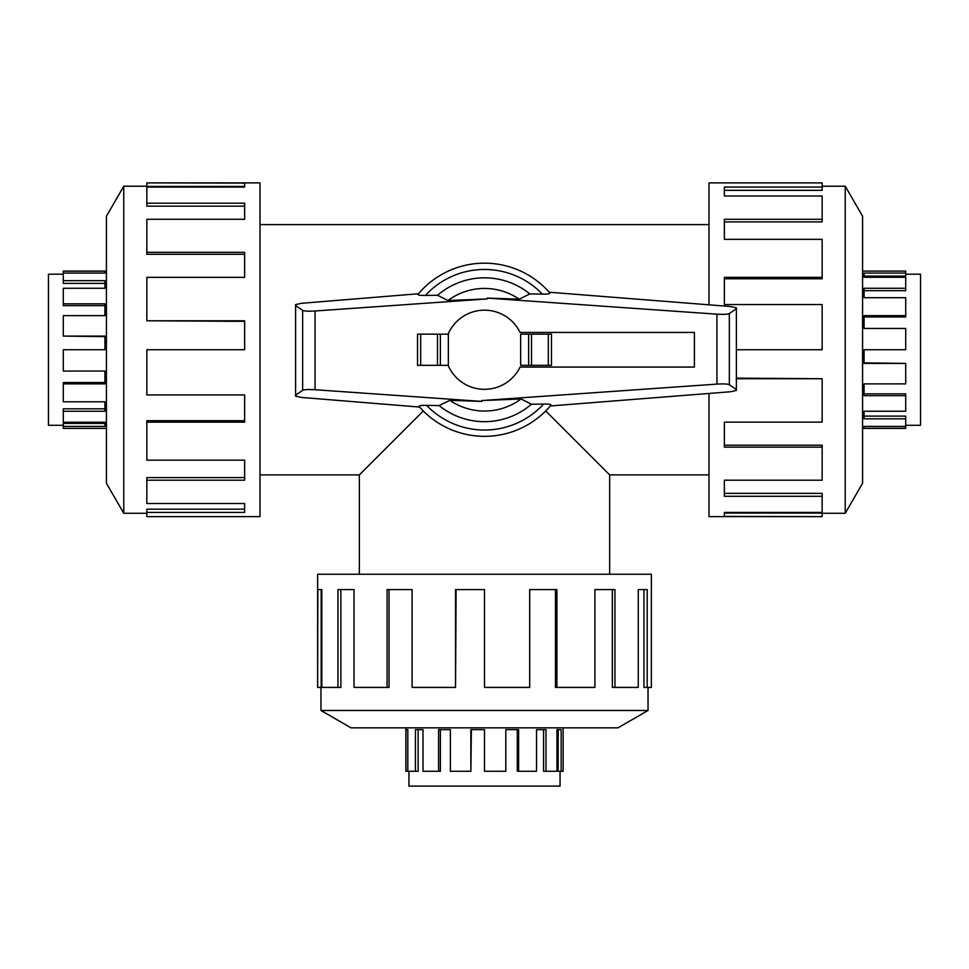 <?xml version="1.0" encoding="UTF-8"?>
<svg xmlns="http://www.w3.org/2000/svg" width="969" height="969" viewBox="0 0 969 969"><rect width="100%" height="100%" fill="white"/><g stroke="black" fill="none" stroke-linecap="round" stroke-linejoin="round"><path stroke-width="1.45" d="M545.717 410.965L609.646 474.895L609.646 574.242M359.354 574.242L359.354 474.895L423.283 410.965M63.288 425.306L48.45 425.306L48.45 274.191L63.288 274.191M63.288 426.421L63.288 423.417L104.918 423.417L104.918 422.218L104.918 426.421L63.288 426.421L63.288 428.395L106.42 428.395M106.42 271.102L63.288 271.102L63.288 280.683L104.918 280.683L104.918 288.265L63.288 288.265L63.288 303.842L104.918 303.842L104.918 315.628L63.288 315.628L63.288 336.098L104.918 336.098L104.918 349.748L63.288 349.748L63.288 371.054L104.918 371.054L104.918 383.869L63.288 383.869L63.288 401.784L104.918 401.784L104.918 411.244L63.288 411.244L63.288 408.821L104.918 408.821M63.288 383.869L63.288 382.537L104.918 382.537M63.288 411.244L63.288 422.218L104.918 422.218M905.712 274.191L920.55 274.191L920.55 425.306L905.712 425.306M905.712 273.076L905.712 276.08L864.082 276.08L864.082 277.279L864.082 273.076L905.712 273.076L905.712 271.102L862.58 271.102M862.58 428.395L905.712 428.395L905.712 418.814L864.082 418.814L864.082 411.244L905.712 411.244L905.712 395.655L864.082 395.655L864.082 383.869L905.712 383.869L905.712 363.411L864.082 363.411L864.082 349.748L905.712 349.748L905.712 328.455L864.082 328.455L864.082 315.628L905.712 315.628L905.712 297.713L864.082 297.713L864.082 288.265L905.712 288.265L905.712 290.676L864.082 290.676M905.712 315.628L905.712 316.96L864.082 316.96M905.712 288.265L905.712 277.279L864.082 277.279M123.766 186.218L106.42 216.257L106.42 483.24L123.766 513.279L123.766 186.218L146.84 186.218M146.84 422.145L146.84 460.166L244.648 460.166L244.648 480.212L146.84 480.212L146.84 503.517L244.648 503.517L244.648 512.431L146.84 512.431L146.84 516.61L260.007 516.61L260.007 182.887L146.84 182.887L244.648 183.093L244.648 187.065L146.84 187.065L146.84 203.211L244.648 203.211L244.648 219.285L146.84 219.285L146.84 252.34L244.648 252.34L244.648 277.352L146.84 277.352L146.84 320.775L244.648 320.775L244.648 349.748L146.84 349.748L146.84 394.94L244.648 394.94L244.648 422.145L146.84 422.145L146.84 420.703L244.648 420.703M146.84 320.775L244.648 321.357M146.84 252.34L146.84 254.29L244.648 254.29M146.84 203.211L146.84 206.143L244.648 206.143M244.648 187.065L244.648 186.423L146.84 186.423L146.84 183.093M845.234 513.279L862.58 483.24L862.58 216.257L845.234 186.218L845.234 513.279L822.16 513.279M708.993 393.45L708.993 516.61L822.16 516.61L724.352 516.404L724.352 512.431L822.16 512.431L822.16 496.298L724.352 496.298L724.352 480.212L822.16 480.212L822.16 447.157L724.352 447.157L724.352 422.145L822.16 422.145L822.16 378.722L736.367 378.722M822.16 378.722L736.367 378.14M822.16 447.157L822.16 445.207L724.352 445.207M822.16 496.298L822.16 493.366L724.352 493.366M724.352 512.431L724.352 513.073L822.16 513.073L822.16 516.404M560.058 771.276L560.058 786.113L408.942 786.113L408.942 771.276M561.172 771.276L558.168 771.276L558.168 729.645L556.969 729.645L561.172 729.645L561.172 771.276L563.146 771.276L563.146 727.828M405.854 727.828L405.854 771.276L415.435 771.276L415.435 729.645L423.017 729.645L423.017 771.276L438.594 771.276L438.594 729.645L450.379 729.645L450.379 771.276L470.849 771.276L470.849 729.645L484.5 729.645L484.5 771.276L505.806 771.276L505.806 729.645L518.621 729.645L518.621 771.276L536.535 771.276L536.535 729.645L545.983 729.645L545.983 771.276L543.573 771.276L543.573 729.645M518.621 771.276L517.289 771.276L517.289 729.645M545.983 771.276L556.969 771.276L556.969 729.645M320.969 710.483L351.008 727.828L617.992 727.828L648.031 710.483L320.969 710.483L320.969 687.409M556.896 687.409L594.905 687.409L594.905 589.6L614.964 589.6L614.964 687.409L638.256 687.409L638.256 589.6L647.183 589.6L647.183 687.409L651.362 687.409L651.362 574.242L317.638 574.242L317.638 687.409L317.844 589.6L321.817 589.6L321.817 687.409L337.951 687.409L337.951 589.6L354.036 589.6L354.036 687.409L387.091 687.409L387.091 589.6L412.104 589.6L412.104 687.409L455.527 687.409L455.527 589.6L484.5 589.6L484.5 687.409L529.692 687.409L529.692 589.6L556.896 589.6L556.896 687.409L555.455 687.409L555.455 589.6M455.527 687.409L456.108 589.6M387.091 687.409L389.041 687.409L389.041 589.6M337.951 687.409L340.882 687.409L340.882 589.6M321.817 589.6L321.175 589.6L321.175 687.409L317.844 687.409M448.114 365.337A39.584 39.584 0 0 0 520.087 367.069L694.398 367.069L694.398 332.428L520.087 332.428A39.584 39.584 0 0 0 448.114 334.16M448.344 365.337L448.344 334.16L417.542 334.16L417.542 365.337L448.344 365.337M551.458 365.337L551.458 334.16L551.458 365.337L520.656 365.337L520.656 334.16L528.626 334.16L528.626 365.337M440.374 365.337L440.374 334.16M549.205 292.226L730.469 306.519L736.367 307.815L736.367 308.723L729.33 313.556C727.695 314.356 723.552 314.55 716.927 314.162L487.201 298.089L519.154 299.179L529.849 293.922L542.386 294.128A80.282 80.282 0 0 0 425.379 295.436L437.552 295.266L447.944 300.535L487.262 298.924L315.046 310.988C308.408 311.376 304.278 311.182 302.643 310.383L295.593 305.55L295.593 304.605L301.407 303.309L418.475 293.752M419.613 407.077L301.407 397.423L295.593 396.127L295.593 395.17L302.643 390.35C304.278 389.55 308.408 389.344 315.046 389.744L481.799 401.408L449.846 400.318L439.151 405.575L426.614 405.381A80.282 80.282 0 0 0 543.621 404.061L531.448 404.23L521.056 398.962L481.738 400.572L716.927 384.112C723.552 383.724 727.695 383.918 729.33 384.717L736.367 389.538L736.367 390.459L730.469 391.755L550.356 405.963M541.501 294.104C548.151 294.237 550.804 293.801 549.459 292.783M487.201 298.064L487.262 298.937M417.542 365.337L417.542 334.16M551.458 334.16L528.626 334.16M418.426 294.091C417.094 295.097 419.722 295.545 426.324 295.424M550.574 405.417C551.906 404.4 549.278 403.952 542.676 404.073M481.799 401.408L481.738 400.56M736.367 308.723L736.367 389.538M427.499 405.393C420.849 405.26 418.196 405.696 419.541 406.714M295.593 305.55L295.593 395.17M439.151 405.575A71.924 71.924 0 0 0 531.448 404.23M419.008 406.386A86.58 86.58 0 0 0 551.095 405.078M519.154 299.179A61.301 61.301 0 0 0 447.944 300.535M549.992 293.123A86.58 86.58 0 0 0 417.905 294.419A86.58 86.58 0 0 1 549.992 293.123M529.849 293.922A71.924 71.924 0 0 0 437.552 295.266M449.846 400.318A61.301 61.301 0 0 0 521.056 398.962M614.964 687.409L612.347 687.409L612.347 589.6M647.183 687.409L643.925 687.409L643.925 589.6M415.435 771.276L418.136 771.276L418.136 729.645M438.594 771.276L440.386 771.276L440.386 729.645M470.849 771.276L471.382 729.645M405.95 771.276L405.95 729.645L407.828 729.645L407.828 771.276M736.367 349.748L822.16 349.748L822.16 304.557L724.352 304.557L724.352 277.352L822.16 277.352L822.16 278.793L724.352 278.793M822.16 277.352L822.16 239.343L724.352 239.343L724.352 219.285L822.16 219.285L822.16 221.901L724.352 221.901M822.16 219.285L822.16 195.992L724.352 195.992L724.352 187.065L822.16 187.065L822.16 190.324L724.352 190.324M822.16 187.065L822.16 182.887L708.993 182.887L708.993 304.823M146.84 480.212L146.84 477.596L244.648 477.596M146.84 512.431L146.84 509.173L244.648 509.173M905.712 418.814L905.712 416.113L864.082 416.113M905.712 395.655L905.712 393.862L864.082 393.862M905.712 363.411L864.082 362.866M905.712 428.298L864.082 428.298L864.082 426.421L905.712 426.421M63.288 280.683L63.288 283.396L104.918 283.396M63.288 303.842L63.288 305.647L104.918 305.647M63.288 336.098L104.918 336.631M63.288 271.199L104.918 271.199L104.918 273.076L63.288 273.076M420.691 365.337L420.691 334.16M437.479 365.337L437.479 334.16M548.309 334.16L548.309 365.337M531.521 334.16L531.521 365.337M729.33 313.556L729.33 384.717M302.643 310.383L302.643 390.35M315.046 310.988L315.046 389.744M716.927 314.162L716.927 384.112M260.007 474.895L359.354 474.895M260.007 224.602L708.993 224.602M648.031 710.483L648.031 687.409M845.234 186.218L822.16 186.218M123.766 513.279L146.84 513.279M609.646 474.895L708.993 474.895"/></g></svg>
